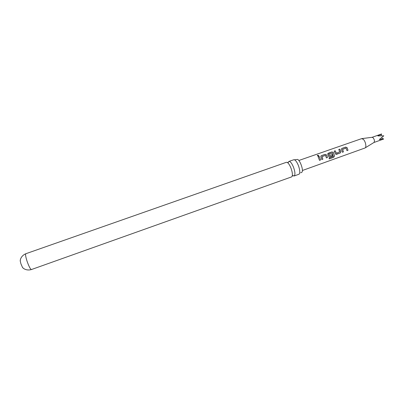 <?xml version="1.0" encoding="UTF-8"?>
<svg xmlns="http://www.w3.org/2000/svg" width="404" height="404" viewBox="0 0 404 404"><rect width="100%" height="100%" fill="white"/><g stroke="black" fill="none" stroke-linecap="round" stroke-linejoin="round"><path stroke-width="0.61" d="M317.665 155.217L318.741 155.54L318.362 156.126L317.297 155.747L317.665 155.217M317.286 155.707L317.67 155.308L318.746 155.681M288.188 162.539L288.926 161.408C290.309 161.297 291.834 163.226 293.501 167.2C295.092 171.72 295.344 174.624 294.269 175.922L292.804 175.599M294.572 159.817L296.975 159.514C299.394 158.136 304.212 171.089 301.738 172.336L300.586 172.811M339.815 151.833L338.764 149.52L339.815 149.147L340.915 151.616L340.224 153.015L335.795 154.278L334.164 151.147L335.219 150.773L336.365 153.141L339.815 151.833M23.215 268.11L22.503 267.423L20.952 263.908L20.23 260.994L20.351 260.009M342.395 152.247L341.41 149.005L341.981 148.394L345.642 147.101L347.107 147.652L348.016 150.253L346.97 150.621L346.026 148.111L342.607 149.359L343.445 151.874L342.395 152.247M329.103 157.858L333.285 156.373L332.356 153.055L328.795 154.257L329.386 155.611L332.391 154.545L332.709 155.681L329.679 156.757L328.912 156.707L328.396 156.05L327.705 153.868L328.285 153.222L331.987 151.914L333.467 152.5L334.537 156.005L333.638 157.318L329.209 158.893L329.103 157.858M321.796 159.555L320.806 156.323L321.392 155.651L325.109 154.343L326.589 154.934L327.493 157.535L326.432 157.908L325.488 155.404L322.054 156.621L322.857 159.181L321.796 159.555M319.524 160.363L318.13 156.803L319.195 156.429L320.589 159.984L319.524 160.363M298.834 160.489L361.575 138.668L363.236 139.264C365.554 141.188 366.781 147.314 365.004 147.99L302.374 170.503M372.054 137.32L373.013 137.638C374.493 139.577 374.811 141.193 373.963 142.476L365.13 147.915M373.942 142.491L383.694 139.021L379.341 139.521L383.8 135.805L377.881 135.921L381.634 133.956L380.881 135.739M25.841 253.727C25.25 254.338 25.664 256.868 27.083 261.312C28.942 266.524 30.396 269.266 31.431 269.544L291.582 176.907L292.132 176.326C292.708 174.584 292.319 171.841 290.961 168.099C289.729 165.054 288.476 163.15 287.209 162.398L286.416 162.292L25.841 253.727C20.947 255.772 20.119 259.984 20.23 260.994M294.087 176.013L299.142 174.159C300.182 172.781 299.93 169.887 298.374 165.478C296.869 161.863 295.415 159.923 294.021 159.676L288.926 161.408M383.694 139.021L381.391 137.931M318.155 156.848L319.195 156.429M319.175 156.489L320.589 159.984M320.539 159.969L319.514 160.332M320.826 156.202L321.392 155.651M322.013 156.666L322.857 159.181M322.811 159.161L321.786 159.524M321.377 155.712L325.089 154.404L326.558 154.974L327.493 157.535M327.442 157.52L326.422 157.878M327.73 153.757L331.967 151.975L333.436 152.54L334.482 155.969L333.638 157.318M333.583 157.262L329.204 158.817M332.351 154.56L332.664 155.666L329.679 156.757M329.634 156.742L329.028 156.752M328.79 154.267L329.386 155.611M338.789 149.566L339.794 149.207L340.87 151.621L340.173 153L336.542 154.323M336.492 154.308L335.901 154.318M334.194 151.187L335.199 150.833L336.365 153.141M341.436 148.909L341.981 148.394M342.602 149.374L343.445 151.874M343.39 151.859L342.39 152.217M341.961 148.46L345.622 147.162L347.076 147.692L348.016 150.253M347.965 150.238L346.96 150.591M287.688 162.716L288.355 162.014M293.264 175.902L292.425 175.7M31.431 269.544C26.341 271.028 23.048 268.281 22.503 267.423M372.109 137.299L381.149 134.113M372.135 137.294L361.848 138.617"/></g></svg>
